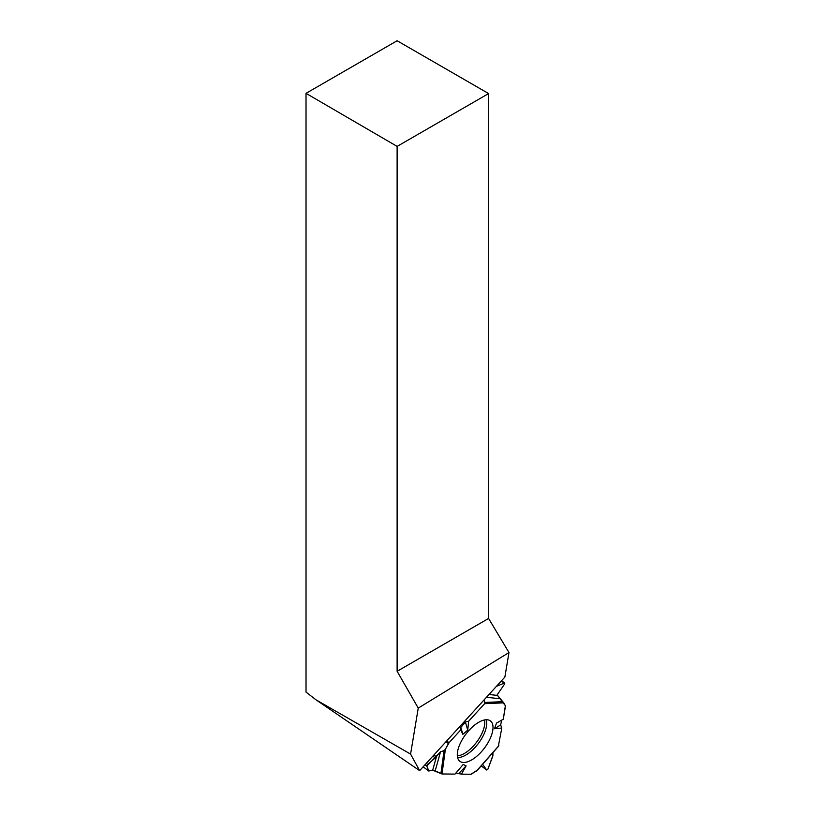 <?xml version="1.0" encoding="UTF-8"?>
<svg xmlns="http://www.w3.org/2000/svg" width="815" height="815" viewBox="0 0 815 815"><rect width="100%" height="100%" fill="white"/><g stroke="black" fill="none" stroke-linecap="round" stroke-linejoin="round"><path stroke-width="1.22" d="M461.463 774.158L470.968 774.25A2.058 0.937 -52.9 0 0 471.651 774.026L477.295 770.124L470.968 774.25L461.463 774.158L455.901 773.038L461.463 774.158L466.109 765.896L459.079 773.191M426.265 763.37L427.661 764.419L435.241 757.93L440.528 751.827L435.2 770.827L441.995 773.985L455.004 774.097L463.226 764.439L466.109 765.896M435.2 770.827L432.684 770.185L436.759 755.658M423.168 766.762L428.649 770.97L432.684 770.185M501.806 728.019L500.665 724.922L501.683 720.154L500.665 724.922L501.806 728.019L498.332 746.255L501.806 728.019L494.511 728.732L496.508 723.088L503.273 719.258L505.432 706.361A2.058 0.937 -52.9 0 0 505.371 705.729L503.741 702.846L484.619 703.681L468.656 721.204L465.385 722.049L460.852 727.438L460.73 729.904L449.065 742.72A2.058 0.937 -52.9 0 0 448.454 743.586L445.988 741.721M492.922 755.383L492.912 752.612L492.729 756.361L487.91 769.126L486.575 769.931L482.623 764.297L486.657 770.022L487.91 769.126L492.922 755.383M455.004 774.097L441.995 773.985L432.684 770.185L428.873 771L426.795 766.039L440.528 751.827L444.053 750.646L445.387 749.28L449.065 742.72L460.73 729.904L460.852 727.438L465.385 722.049L468.656 721.204L484.619 703.681L484.355 699.596L484.619 703.681M440.528 751.827L444.053 750.646L445.387 749.28L448.454 743.586M428.578 770.858L426.795 766.039L425.043 764.715M501.561 680.708L504.76 683.143L504.628 683.968L497.14 694.91L503.741 702.846M503.273 719.258L505.371 705.729L497.14 694.91L504.628 683.968L504.169 683.153L496.416 686.352L504.169 683.153L501.307 680.994M457.561 751.675A25.306 11.604 127.1 0 0 459.548 761.016A25.306 11.604 127.1 0 0 484.405 748.119A25.306 11.604 127.1 0 0 490.1 720.694A25.306 11.604 127.1 0 0 471.559 727.754A25.306 11.604 127.1 0 0 457.561 751.675M500.665 724.922L494.511 728.732M460.73 729.904L462.859 734.346L467.739 730.148L468.656 721.204M465.385 722.049L467.739 730.148M460.852 727.438L462.859 734.346M427.661 764.419L426.795 766.039M504.76 683.143L504.169 683.153M397.119 40.75L488.603 93.572L397.119 146.394L306.022 93.338L397.119 40.75M397.119 146.394L397.119 671.275L488.603 618.453L488.603 93.572M397.119 671.275L418.248 708.103L508.978 652.56L488.603 618.453M306.022 93.338L306.022 692.108L316.108 699.891L410.577 754.089L418.248 708.103M316.108 699.891L419.654 770.633L410.577 754.089M419.654 770.633L504.872 677.071L508.978 652.56M486.657 770.022L481.217 765.886L486.575 769.931M484.477 719.971A24.002 11.003 -52.9 0 1 476.592 742.2A24.002 11.003 -52.9 0 1 457.337 755.8M446.712 740.927L449.065 742.72M432.867 756.126L435.241 757.93M433.947 754.934L436.219 756.666M486.198 719.767A24.725 11.339 -52.9 0 1 478.324 743.514A24.725 11.339 -52.9 0 1 457.592 757.512M498.851 745.664L476.347 771.204M441.995 773.985L445.387 749.28M440.895 773.649L444.053 750.646M485.017 702.448L502.835 701.664M500.003 698.74L486.474 697.273M489 694.502L497.425 695.409M428.649 770.97L423.148 766.793M498.668 746.082L476.999 770.674"/></g></svg>
